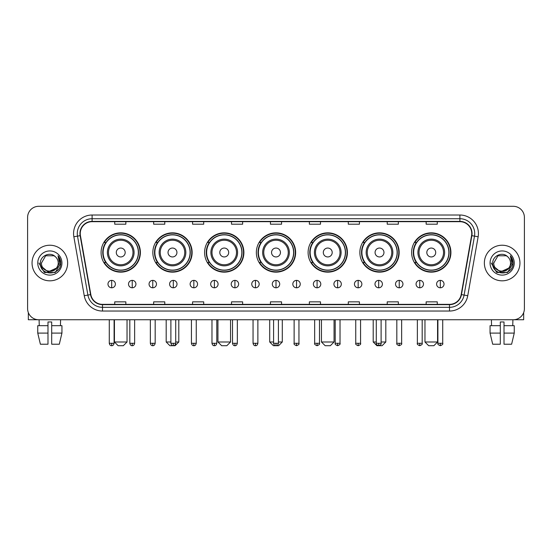 <?xml version="1.0" encoding="UTF-8"?>
<svg xmlns="http://www.w3.org/2000/svg" width="552" height="552" viewBox="0 0 552 552"><rect width="100%" height="100%" fill="white"/><g stroke="black" fill="none" stroke-linecap="round" stroke-linejoin="round"><path stroke-width="0.83" d="M411.619 252.492A19.651 19.651 0 0 0 431.271 272.143A19.651 19.651 0 0 0 450.915 252.492A19.651 19.651 0 0 0 431.271 232.847A19.651 19.651 0 0 0 411.619 252.492M359.863 252.492A19.651 19.651 0 0 0 379.514 272.143A19.651 19.651 0 0 0 399.165 252.492A19.651 19.651 0 0 0 379.514 232.847A19.651 19.651 0 0 0 359.863 252.492M308.106 252.492A19.651 19.651 0 0 0 327.757 272.143A19.651 19.651 0 0 0 347.408 252.492A19.651 19.651 0 0 0 327.757 232.847A19.651 19.651 0 0 0 308.106 252.492M256.349 252.492A19.651 19.651 0 0 0 276 272.143A19.651 19.651 0 0 0 295.651 252.492A19.651 19.651 0 0 0 276 232.847A19.651 19.651 0 0 0 256.349 252.492M204.592 252.492A19.651 19.651 0 0 0 224.243 272.143A19.651 19.651 0 0 0 243.894 252.492A19.651 19.651 0 0 0 224.243 232.847A19.651 19.651 0 0 0 204.592 252.492M152.835 252.492A19.651 19.651 0 0 0 172.486 272.143A19.651 19.651 0 0 0 192.137 252.492A19.651 19.651 0 0 0 172.486 232.847A19.651 19.651 0 0 0 152.835 252.492M101.085 252.492A19.651 19.651 0 0 0 120.729 272.143A19.651 19.651 0 0 0 140.38 252.492A19.651 19.651 0 0 0 120.729 232.847A19.651 19.651 0 0 0 101.085 252.492M105.798 262.504A17.981 17.981 0 0 1 105.798 242.487M157.548 262.504A17.981 17.981 0 0 1 157.548 242.487M209.305 262.504A17.981 17.981 0 0 1 209.305 242.487M261.062 262.504A17.981 17.981 0 0 1 261.062 242.487M312.818 262.504A17.981 17.981 0 0 1 312.818 242.487M364.575 262.504A17.981 17.981 0 0 1 364.575 242.487M416.332 262.504A17.981 17.981 0 0 1 416.332 242.487M27.6 217.419L27.6 308.623A11.123 11.123 0 0 0 38.723 319.746L513.277 319.746A11.123 11.123 0 0 0 524.4 308.623L524.4 217.419A11.123 11.123 0 0 0 513.277 206.303L38.723 206.303A11.123 11.123 0 0 0 27.6 217.419L27.6 308.623M32.05 263.021A17.795 17.795 0 0 0 49.846 280.823A17.795 17.795 0 0 0 67.641 263.021A17.795 17.795 0 0 0 49.846 245.226A17.795 17.795 0 0 0 32.05 263.021A17.795 17.795 0 0 0 49.846 280.823A17.795 17.795 0 0 0 67.641 263.021A17.795 17.795 0 0 0 49.846 245.226A17.795 17.795 0 0 0 32.05 263.021M484.359 263.021A17.795 17.795 0 0 0 502.154 280.823A17.795 17.795 0 0 0 519.949 263.021A17.795 17.795 0 0 0 502.154 245.226A17.795 17.795 0 0 0 484.359 263.021A17.795 17.795 0 0 0 502.154 280.823A17.795 17.795 0 0 0 519.949 263.021A17.795 17.795 0 0 0 502.154 245.226A17.795 17.795 0 0 0 484.359 263.021M80.247 233.551A11.861 11.861 0 0 1 92.108 221.683L459.892 221.683A11.861 11.861 0 0 1 471.574 235.607L461.182 294.561A11.861 11.861 0 0 1 449.494 304.359L102.506 304.359A11.861 11.861 0 0 1 90.818 294.561L80.426 235.607A11.861 11.861 0 0 1 80.247 233.551M79.95 233.551A12.158 12.158 0 0 0 80.137 235.663L90.528 294.609A12.158 12.158 0 0 0 102.506 304.656L449.494 304.656A12.158 12.158 0 0 0 461.472 294.609L471.863 235.663A12.158 12.158 0 0 0 459.892 221.387L92.108 221.387A12.158 12.158 0 0 0 79.95 233.551M73.858 236.767A18.54 18.54 0 0 1 92.108 215.011L459.892 215.011A18.54 18.54 0 0 1 478.142 236.767L467.751 295.72A18.54 18.54 0 0 1 449.494 311.038L102.506 311.038A18.54 18.54 0 0 1 84.249 295.72L73.858 236.767L77.508 236.125A14.828 14.828 0 0 1 92.108 218.723L459.892 218.723A14.828 14.828 0 0 1 474.492 236.125L464.101 295.072A14.828 14.828 0 0 1 449.494 307.326L102.506 307.326A14.828 14.828 0 0 1 87.899 295.072L77.508 236.125A14.828 14.828 0 0 1 77.28 233.551M513.277 206.303L38.723 206.303M38.723 319.746L513.277 319.746M524.4 308.623L524.4 217.419M461.472 294.609L464.101 295.072L474.492 236.125L478.142 236.767M270.439 221.683L270.439 224.195L281.561 224.195L281.561 221.683M231.509 221.683L231.509 224.195L242.632 224.195L242.632 221.683M192.579 221.683L192.579 224.195L203.702 224.195L203.702 221.683M153.656 221.683L153.656 224.195L164.779 224.195L164.779 221.683M114.726 221.683L114.726 224.195L125.849 224.195L125.849 221.683M309.368 221.683L309.368 224.195L320.491 224.195L320.491 221.683M348.298 221.683L348.298 224.195L359.421 224.195L359.421 221.683M387.221 221.683L387.221 224.195L398.344 224.195L398.344 221.683M426.151 221.683L426.151 224.195L437.274 224.195L437.274 221.683M281.561 304.359L281.561 301.854L270.439 301.854L270.439 304.359M242.632 304.359L242.632 301.854L231.509 301.854L231.509 304.359M203.702 304.359L203.702 301.854L192.579 301.854L192.579 304.359M164.779 304.359L164.779 301.854L153.656 301.854L153.656 304.359M125.849 304.359L125.849 301.854L114.726 301.854L114.726 304.359M320.491 304.359L320.491 301.854L309.368 301.854L309.368 304.359M359.421 304.359L359.421 301.854L348.298 301.854L348.298 304.359M398.344 304.359L398.344 301.854L387.221 301.854L387.221 304.359M437.274 304.359L437.274 301.854L426.151 301.854L426.151 304.359M58.222 263.021C58.74 273.833 40.951 273.833 41.469 263.021L45.657 255.769L54.034 255.769L55.331 256.694C50.191 251.305 40.289 255.742 40.386 263.021C39.44 275.959 60.416 276.297 60.754 263.649L60.775 263.021C60.741 260.275 59.83 257.86 58.029 255.783L59.471 263.021L56.263 268.41A8.377 8.377 0 0 0 58.222 263.021C58.74 273.833 40.951 273.833 41.469 263.021L45.657 255.769L54.034 255.769L55.331 256.694A8.377 8.377 0 0 1 58.222 263.021C58.74 273.833 40.951 273.833 41.469 263.021C41.027 270.577 51.819 274.42 56.263 268.41M56.801 267.962L48.059 271.922L40.648 265.74M37.757 263.021A12.089 12.089 0 0 0 49.846 275.11A12.089 12.089 0 0 0 61.934 263.021A12.089 12.089 0 0 0 49.846 250.939A12.089 12.089 0 0 0 37.757 263.021M58.029 255.783L60.768 263.338L60.258 259.716L60.768 263.338L60.258 259.716L60.768 263.338L58.112 255.873L60.768 263.338L58.112 255.873L60.775 263.021L55.31 272.488L44.381 272.488L38.916 263.021M58.112 255.873L60.768 263.345M28.338 312.618L28.338 319.746L71.346 319.746M37.75 325.68L37.75 333.097L40.386 344.22L37.75 333.097L37.75 325.68L47.989 325.68L47.989 321.975L51.702 321.975L51.702 325.68L61.941 325.68L61.941 333.097L59.305 344.22L61.941 333.097L51.702 333.097L51.702 325.68L51.702 344.22L59.305 344.22M60.596 319.746L60.437 325.68M47.989 325.68L47.989 344.22L40.386 344.22M37.75 333.097L47.989 333.097M39.095 319.746L39.254 325.68M123.324 345.697L118.135 345.697L114.43 341.992L127.036 341.992L123.324 345.697M125.18 252.492A4.45 4.45 0 0 0 120.729 248.048A4.45 4.45 0 0 0 116.286 252.492A4.45 4.45 0 0 0 120.729 256.942A4.45 4.45 0 0 0 125.18 252.492M134.081 252.492A13.345 13.345 0 0 0 120.729 239.147A13.345 13.345 0 0 0 107.385 252.492A13.345 13.345 0 0 0 120.729 265.843A13.345 13.345 0 0 0 134.081 252.492A13.345 13.345 0 0 1 120.729 265.843A13.345 13.345 0 0 1 107.385 252.492M138.345 252.492A17.609 17.609 0 0 0 120.729 234.883A17.609 17.609 0 0 0 103.12 252.492A17.609 17.609 0 0 0 120.729 270.107A17.609 17.609 0 0 0 138.345 252.492M140.008 252.492A19.279 19.279 0 0 1 104.252 262.504L106.039 262.504A17.774 17.774 0 0 0 132.494 265.822A17.774 17.774 0 0 0 132.494 239.168A17.774 17.774 0 0 0 106.039 242.487L104.252 242.487A19.279 19.279 0 0 1 140.008 252.492M175.715 341.992L178.793 341.992L175.081 345.697L169.892 345.697L166.186 341.992L170.892 341.992M176.937 252.492A4.45 4.45 0 0 0 172.486 248.048A4.45 4.45 0 0 0 168.036 252.492A4.45 4.45 0 0 0 172.486 256.942A4.45 4.45 0 0 0 176.937 252.492M185.838 252.492A13.345 13.345 0 0 0 172.486 239.147A13.345 13.345 0 0 0 159.142 252.492A13.345 13.345 0 0 0 172.486 265.843A13.345 13.345 0 0 0 185.838 252.492A13.345 13.345 0 0 1 172.486 265.843A13.345 13.345 0 0 1 159.142 252.492M190.095 252.492A17.609 17.609 0 0 0 172.486 234.883A17.609 17.609 0 0 0 154.877 252.492A17.609 17.609 0 0 0 172.486 270.107A17.609 17.609 0 0 0 190.095 252.492M191.765 252.492A19.279 19.279 0 0 1 156.009 262.504L157.796 262.504A17.774 17.774 0 0 0 184.251 265.822A17.774 17.774 0 0 0 184.251 239.168A17.774 17.774 0 0 0 157.796 242.487L156.009 242.487A19.279 19.279 0 0 1 191.765 252.492M226.837 345.697L221.649 345.697L217.943 341.992L230.55 341.992L226.837 345.697M228.694 252.492A4.45 4.45 0 0 0 224.243 248.048A4.45 4.45 0 0 0 219.793 252.492A4.45 4.45 0 0 0 224.243 256.942A4.45 4.45 0 0 0 228.694 252.492M237.588 252.492A13.345 13.345 0 0 0 224.243 239.147A13.345 13.345 0 0 0 210.898 252.492A13.345 13.345 0 0 0 224.243 265.843A13.345 13.345 0 0 0 237.588 252.492A13.345 13.345 0 0 1 224.243 265.843A13.345 13.345 0 0 1 210.898 252.492M241.852 252.492A17.609 17.609 0 0 0 224.243 234.883A17.609 17.609 0 0 0 206.634 252.492A17.609 17.609 0 0 0 224.243 270.107A17.609 17.609 0 0 0 241.852 252.492M243.522 252.492A19.279 19.279 0 0 1 207.766 262.504L209.553 262.504A17.774 17.774 0 0 0 236.008 265.822A17.774 17.774 0 0 0 236.008 239.168A17.774 17.774 0 0 0 209.553 242.487L207.766 242.487A19.279 19.279 0 0 1 243.522 252.492M278.408 341.992L282.3 341.992L278.594 345.697L273.406 345.697L269.7 341.992L273.592 341.992M280.45 252.492A4.45 4.45 0 0 0 276 248.048A4.45 4.45 0 0 0 271.549 252.492A4.45 4.45 0 0 0 276 256.942A4.45 4.45 0 0 0 280.45 252.492M289.345 252.492A13.345 13.345 0 0 0 276 239.147A13.345 13.345 0 0 0 262.655 252.492A13.345 13.345 0 0 0 276 265.843A13.345 13.345 0 0 0 289.345 252.492A13.345 13.345 0 0 1 276 265.843A13.345 13.345 0 0 1 262.655 252.492M293.609 252.492A17.609 17.609 0 0 0 276 234.883A17.609 17.609 0 0 0 258.391 252.492A17.609 17.609 0 0 0 276 270.107A17.609 17.609 0 0 0 293.609 252.492M295.279 252.492A19.279 19.279 0 0 1 259.523 262.504L261.31 262.504A17.774 17.774 0 0 0 287.764 265.822A17.774 17.774 0 0 0 287.764 239.168A17.774 17.774 0 0 0 261.31 242.487L259.523 242.487A19.279 19.279 0 0 1 295.279 252.492M330.351 345.697L325.162 345.697L321.45 341.992L334.057 341.992L330.351 345.697M332.207 252.492A4.45 4.45 0 0 0 327.757 248.048A4.45 4.45 0 0 0 323.306 252.492A4.45 4.45 0 0 0 327.757 256.942A4.45 4.45 0 0 0 332.207 252.492M341.101 252.492A13.345 13.345 0 0 0 327.757 239.147A13.345 13.345 0 0 0 314.412 252.492A13.345 13.345 0 0 0 327.757 265.843A13.345 13.345 0 0 0 341.101 252.492A13.345 13.345 0 0 1 327.757 265.843A13.345 13.345 0 0 1 314.412 252.492M345.366 252.492A17.609 17.609 0 0 0 327.757 234.883A17.609 17.609 0 0 0 310.148 252.492A17.609 17.609 0 0 0 327.757 270.107A17.609 17.609 0 0 0 345.366 252.492M347.035 252.492A19.279 19.279 0 0 1 311.28 262.504L313.067 262.504A17.774 17.774 0 0 0 339.514 265.822A17.774 17.774 0 0 0 339.514 239.168A17.774 17.774 0 0 0 313.067 242.487L311.28 242.487A19.279 19.279 0 0 1 347.035 252.492M381.108 341.992L385.813 341.992L382.108 345.697L376.919 345.697L373.207 341.992L376.285 341.992M383.964 252.492A4.45 4.45 0 0 0 379.514 248.048A4.45 4.45 0 0 0 375.063 252.492A4.45 4.45 0 0 0 379.514 256.942A4.45 4.45 0 0 0 383.964 252.492M392.858 252.492A13.345 13.345 0 0 0 379.514 239.147A13.345 13.345 0 0 0 366.162 252.492A13.345 13.345 0 0 0 379.514 265.843A13.345 13.345 0 0 0 392.858 252.492A13.345 13.345 0 0 1 379.514 265.843A13.345 13.345 0 0 1 366.162 252.492M397.123 252.492A17.609 17.609 0 0 0 379.514 234.883A17.609 17.609 0 0 0 361.905 252.492A17.609 17.609 0 0 0 379.514 270.107A17.609 17.609 0 0 0 397.123 252.492M398.792 252.492A19.279 19.279 0 0 1 363.037 262.504L364.824 262.504A17.774 17.774 0 0 0 391.271 265.822A17.774 17.774 0 0 0 391.271 239.168A17.774 17.774 0 0 0 364.824 242.487L363.037 242.487A19.279 19.279 0 0 1 398.792 252.492M433.865 345.697L428.676 345.697L424.964 341.992L437.57 341.992L433.865 345.697M435.714 252.492A4.45 4.45 0 0 0 431.271 248.048A4.45 4.45 0 0 0 426.82 252.492A4.45 4.45 0 0 0 431.271 256.942A4.45 4.45 0 0 0 435.714 252.492M444.615 252.492A13.345 13.345 0 0 0 431.271 239.147A13.345 13.345 0 0 0 417.919 252.492A13.345 13.345 0 0 0 431.271 265.843A13.345 13.345 0 0 0 444.615 252.492A13.345 13.345 0 0 1 431.271 265.843A13.345 13.345 0 0 1 417.919 252.492M448.879 252.492A17.609 17.609 0 0 0 431.271 234.883A17.609 17.609 0 0 0 413.655 252.492A17.609 17.609 0 0 0 431.271 270.107A17.609 17.609 0 0 0 448.879 252.492M450.549 252.492A19.279 19.279 0 0 1 414.793 262.504L416.581 262.504A17.774 17.774 0 0 0 443.028 265.822A17.774 17.774 0 0 0 443.028 239.168A17.774 17.774 0 0 0 416.581 242.487L414.793 242.487A19.279 19.279 0 0 1 450.549 252.492M111.683 280.375A3.705 3.705 0 0 0 107.978 284.08A3.705 3.705 0 0 0 111.683 287.792A3.705 3.705 0 0 0 115.396 284.08A3.705 3.705 0 0 0 111.683 280.375L111.683 287.792A3.705 3.705 0 0 0 115.396 284.08A3.705 3.705 0 0 0 111.683 280.375M132.225 280.375A3.705 3.705 0 0 0 128.519 284.08A3.705 3.705 0 0 0 132.225 287.792A3.705 3.705 0 0 0 135.93 284.08A3.705 3.705 0 0 0 132.225 280.375L132.225 287.792A3.705 3.705 0 0 0 135.93 284.08A3.705 3.705 0 0 0 132.225 280.375M152.766 280.375A3.705 3.705 0 0 0 149.054 284.08A3.705 3.705 0 0 0 152.766 287.792A3.705 3.705 0 0 0 156.471 284.08A3.705 3.705 0 0 0 152.766 280.375L152.766 287.792A3.705 3.705 0 0 0 156.471 284.08A3.705 3.705 0 0 0 152.766 280.375M173.3 280.375A3.705 3.705 0 0 0 169.595 284.08A3.705 3.705 0 0 0 173.3 287.792A3.705 3.705 0 0 0 177.013 284.08A3.705 3.705 0 0 0 173.3 280.375L173.3 287.792A3.705 3.705 0 0 0 177.013 284.08A3.705 3.705 0 0 0 173.3 280.375M193.842 280.375A3.705 3.705 0 0 0 190.136 284.08A3.705 3.705 0 0 0 193.842 287.792A3.705 3.705 0 0 0 197.547 284.08A3.705 3.705 0 0 0 193.842 280.375L193.842 287.792A3.705 3.705 0 0 0 197.547 284.08A3.705 3.705 0 0 0 193.842 280.375M214.383 280.375A3.705 3.705 0 0 0 210.678 284.08A3.705 3.705 0 0 0 214.383 287.792A3.705 3.705 0 0 0 218.088 284.08A3.705 3.705 0 0 0 214.383 280.375L214.383 287.792A3.705 3.705 0 0 0 218.088 284.08A3.705 3.705 0 0 0 214.383 280.375M234.924 280.375A3.705 3.705 0 0 0 231.212 284.08A3.705 3.705 0 0 0 234.924 287.792A3.705 3.705 0 0 0 238.63 284.08A3.705 3.705 0 0 0 234.924 280.375L234.924 287.792A3.705 3.705 0 0 0 238.63 284.08A3.705 3.705 0 0 0 234.924 280.375M255.459 280.375A3.705 3.705 0 0 0 251.753 284.08A3.705 3.705 0 0 0 255.459 287.792A3.705 3.705 0 0 0 259.171 284.08A3.705 3.705 0 0 0 255.459 280.375L255.459 287.792A3.705 3.705 0 0 0 259.171 284.08A3.705 3.705 0 0 0 255.459 280.375M276 280.375A3.705 3.705 0 0 0 272.295 284.08A3.705 3.705 0 0 0 276 287.792A3.705 3.705 0 0 0 279.705 284.08A3.705 3.705 0 0 0 276 280.375L276 287.792A3.705 3.705 0 0 0 279.705 284.08A3.705 3.705 0 0 0 276 280.375M296.541 280.375A3.705 3.705 0 0 0 292.829 284.08A3.705 3.705 0 0 0 296.541 287.792A3.705 3.705 0 0 0 300.247 284.08A3.705 3.705 0 0 0 296.541 280.375L296.541 287.792A3.705 3.705 0 0 0 300.247 284.08A3.705 3.705 0 0 0 296.541 280.375M317.076 280.375A3.705 3.705 0 0 0 313.37 284.08A3.705 3.705 0 0 0 317.076 287.792A3.705 3.705 0 0 0 320.788 284.08A3.705 3.705 0 0 0 317.076 280.375L317.076 287.792A3.705 3.705 0 0 0 320.788 284.08A3.705 3.705 0 0 0 317.076 280.375M337.617 280.375A3.705 3.705 0 0 0 333.912 284.08A3.705 3.705 0 0 0 337.617 287.792A3.705 3.705 0 0 0 341.322 284.08A3.705 3.705 0 0 0 337.617 280.375L337.617 287.792A3.705 3.705 0 0 0 341.322 284.08A3.705 3.705 0 0 0 337.617 280.375M358.158 280.375A3.705 3.705 0 0 0 354.453 284.08A3.705 3.705 0 0 0 358.158 287.792A3.705 3.705 0 0 0 361.864 284.08A3.705 3.705 0 0 0 358.158 280.375L358.158 287.792A3.705 3.705 0 0 0 361.864 284.08A3.705 3.705 0 0 0 358.158 280.375M378.7 280.375A3.705 3.705 0 0 0 374.987 284.08A3.705 3.705 0 0 0 378.7 287.792A3.705 3.705 0 0 0 382.405 284.08A3.705 3.705 0 0 0 378.7 280.375L378.7 287.792A3.705 3.705 0 0 0 382.405 284.08A3.705 3.705 0 0 0 378.7 280.375M399.234 280.375A3.705 3.705 0 0 0 395.529 284.08A3.705 3.705 0 0 0 399.234 287.792A3.705 3.705 0 0 0 402.946 284.08A3.705 3.705 0 0 0 399.234 280.375L399.234 287.792A3.705 3.705 0 0 0 402.946 284.08A3.705 3.705 0 0 0 399.234 280.375M419.775 280.375A3.705 3.705 0 0 0 416.07 284.08A3.705 3.705 0 0 0 419.775 287.792A3.705 3.705 0 0 0 423.481 284.08A3.705 3.705 0 0 0 419.775 280.375L419.775 287.792A3.705 3.705 0 0 0 423.481 284.08A3.705 3.705 0 0 0 419.775 280.375M440.317 280.375A3.705 3.705 0 0 0 436.604 284.08A3.705 3.705 0 0 0 440.317 287.792A3.705 3.705 0 0 0 444.022 284.08A3.705 3.705 0 0 0 440.317 280.375L440.317 287.792A3.705 3.705 0 0 0 444.022 284.08A3.705 3.705 0 0 0 440.317 280.375M523.662 312.618L523.662 319.746L480.654 319.746M490.059 325.68L490.059 333.097L492.694 344.22L490.059 333.097L490.059 325.68L500.298 325.68L500.298 321.975L504.01 321.975L504.01 325.68L514.25 325.68L514.25 333.097L511.614 344.22L514.25 333.097L504.01 333.097L504.01 325.68M512.905 319.746L512.746 325.68M500.298 325.68L500.298 344.22L492.694 344.22M490.059 333.097L500.298 333.097M511.614 344.22L504.01 344.22L504.01 333.097M491.404 319.746L491.563 325.68M510.531 263.021C511.048 273.833 493.26 273.833 493.778 263.021L497.966 255.769L506.343 255.769L507.647 256.694C502.499 251.305 492.605 255.742 492.694 263.021C491.756 275.959 512.725 276.297 513.063 263.649L513.084 263.021C513.049 260.275 512.139 257.86 510.338 255.783L511.787 263.021L508.578 268.41A8.377 8.377 0 0 0 510.531 263.021C511.048 273.833 493.26 273.833 493.778 263.021C493.26 273.833 511.048 273.833 510.531 263.021A8.377 8.377 0 0 0 507.647 256.694M508.578 268.41C504.128 274.42 493.343 270.577 493.778 263.021M509.11 267.962L500.367 271.922L492.957 265.74M490.066 263.021A12.089 12.089 0 0 0 502.154 275.11A12.089 12.089 0 0 0 514.243 263.021A12.089 12.089 0 0 0 502.154 250.939A12.089 12.089 0 0 0 490.066 263.021M510.338 255.783L513.077 263.338L512.567 259.716L513.077 263.338L512.567 259.716L513.077 263.338L510.421 255.873L513.077 263.338L510.421 255.873L513.084 263.021L507.619 272.488L496.69 272.488L491.225 263.021M510.421 255.873L513.077 263.345M459.892 215.011L459.892 221.387M77.508 236.125L80.137 235.663M102.506 311.038L102.506 304.656M449.494 304.656L449.494 311.038M84.249 295.72L90.528 294.609M471.863 235.663L474.492 236.125M92.108 215.011L92.108 221.387M464.101 295.072L467.751 295.72M132.991 252.492A12.261 12.261 0 0 0 120.729 240.23A12.261 12.261 0 0 0 108.468 252.492A12.261 12.261 0 0 0 120.729 264.753A12.261 12.261 0 0 0 132.991 252.492M184.747 252.492A12.261 12.261 0 0 0 172.486 240.23A12.261 12.261 0 0 0 160.225 252.492A12.261 12.261 0 0 0 172.486 264.753A12.261 12.261 0 0 0 184.747 252.492M236.504 252.492A12.261 12.261 0 0 0 224.243 240.23A12.261 12.261 0 0 0 211.982 252.492A12.261 12.261 0 0 0 224.243 264.753A12.261 12.261 0 0 0 236.504 252.492M288.261 252.492A12.261 12.261 0 0 0 276 240.23A12.261 12.261 0 0 0 263.739 252.492A12.261 12.261 0 0 0 276 264.753A12.261 12.261 0 0 0 288.261 252.492M340.018 252.492A12.261 12.261 0 0 0 327.757 240.23A12.261 12.261 0 0 0 315.496 252.492A12.261 12.261 0 0 0 327.757 264.753A12.261 12.261 0 0 0 340.018 252.492M391.775 252.492A12.261 12.261 0 0 0 379.514 240.23A12.261 12.261 0 0 0 367.252 252.492A12.261 12.261 0 0 0 379.514 264.753A12.261 12.261 0 0 0 391.775 252.492M443.532 252.492A12.261 12.261 0 0 0 431.271 240.23A12.261 12.261 0 0 0 419.009 252.492A12.261 12.261 0 0 0 431.271 264.753A12.261 12.261 0 0 0 443.532 252.492M111.683 343.289L109.275 343.289C109.696 345.007 110.497 345.814 111.683 345.697L111.683 343.289L114.098 343.289L114.098 319.746M132.225 343.289L129.817 343.289C130.237 345.007 131.038 345.814 132.225 345.697L132.225 343.289L134.633 343.289L134.633 319.746M152.766 343.289L150.351 343.289C150.772 345.007 151.579 345.814 152.766 345.697L152.766 343.289L155.174 343.289L155.174 319.746M173.3 343.289L170.892 343.289C171.313 345.007 172.12 345.814 173.3 345.697L173.3 343.289L175.715 343.289L175.715 319.746M193.842 343.289L191.434 343.289C191.855 345.007 192.655 345.814 193.842 345.697L193.842 343.289L196.25 343.289L196.25 319.746M214.383 343.289L211.975 343.289C212.396 345.007 213.196 345.814 214.383 345.697L214.383 343.289L216.791 343.289L216.791 319.746M234.924 343.289L232.509 343.289C232.93 345.007 233.737 345.814 234.924 345.697L234.924 343.289L237.332 343.289L237.332 319.746M255.459 343.289L253.051 343.289C253.471 345.007 254.272 345.814 255.459 345.697L255.459 343.289L257.874 343.289L257.874 319.746M276 343.289L273.592 343.289C274.013 345.007 274.813 345.814 276 345.697L276 343.289L278.408 343.289L278.408 319.746M296.541 343.289L294.126 343.289C293.643 344.062 294.444 344.862 296.541 345.697L296.541 343.289L298.949 343.289L298.949 319.746M317.076 343.289L314.668 343.289C314.178 344.062 314.985 344.862 317.076 345.697L317.076 343.289L319.491 343.289L319.491 319.746M337.617 343.289L335.209 343.289C334.719 344.062 335.519 344.862 337.617 345.697L337.617 343.289L340.025 343.289L340.025 319.746M358.158 343.289L355.75 343.289C355.26 344.062 356.061 344.862 358.158 345.697L358.158 343.289L360.566 343.289L360.566 319.746M378.7 343.289L376.285 343.289C375.795 344.062 376.602 344.862 378.7 345.697L378.7 343.289L381.108 343.289L381.108 319.746M399.234 343.289L396.826 343.289C396.336 344.062 397.143 344.862 399.234 345.697L399.234 343.289L401.649 343.289L401.649 319.746M419.775 343.289L417.367 343.289C416.877 344.062 417.678 344.862 419.775 345.697L419.775 343.289L422.183 343.289L422.183 319.746M440.317 343.289L437.902 343.289C437.419 344.062 438.219 344.862 440.317 345.697L440.317 343.289L442.725 343.289L442.725 319.746M127.036 319.746L127.036 341.992M114.43 319.746L114.43 341.992M178.793 319.746L178.793 341.992M166.186 319.746L166.186 341.992M230.55 319.746L230.55 341.992M217.943 319.746L217.943 341.992M282.3 319.746L282.3 341.992M269.7 319.746L269.7 341.992M334.057 319.746L334.057 341.992M321.45 319.746L321.45 341.992M385.813 319.746L385.813 341.992M373.207 319.746L373.207 341.992M437.57 319.746L437.57 341.992M424.964 319.746L424.964 341.992M109.275 343.289L109.275 319.746M114.098 343.289C113.677 345.007 112.87 345.814 111.683 345.697M129.817 343.289L129.817 319.746M134.633 343.289C134.212 345.007 133.411 345.814 132.225 345.697M150.351 343.289L150.351 319.746M155.174 343.289C154.753 345.007 153.953 345.814 152.766 345.697M170.892 343.289L170.892 319.746M175.715 343.289C175.294 345.007 174.487 345.814 173.3 345.697M191.434 343.289L191.434 319.746M196.25 343.289C195.829 345.007 195.028 345.814 193.842 345.697M211.975 343.289L211.975 319.746M216.791 343.289C216.37 345.007 215.57 345.814 214.383 345.697M232.509 343.289L232.509 319.746M237.332 343.289C236.911 345.007 236.104 345.814 234.924 345.697M253.051 343.289L253.051 319.746M257.874 343.289C257.453 345.007 256.645 345.814 255.459 345.697M273.592 343.289L273.592 319.746M278.408 343.289C277.987 345.007 277.187 345.814 276 345.697M294.126 343.289L294.126 319.746M298.949 343.289C299.439 344.062 298.632 344.862 296.541 345.697M314.668 343.289L314.668 319.746M319.491 343.289C319.981 344.062 319.173 344.862 317.076 345.697M335.209 343.289L335.209 319.746M340.025 343.289C340.515 344.062 339.715 344.862 337.617 345.697M355.75 343.289L355.75 319.746M360.566 343.289C361.056 344.062 360.256 344.862 358.158 345.697M376.285 343.289L376.285 319.746M381.108 343.289C381.598 344.062 380.79 344.862 378.7 345.697M396.826 343.289L396.826 319.746M401.649 343.289C402.132 344.062 401.332 344.862 399.234 345.697M417.367 343.289L417.367 319.746M422.183 343.289C422.673 344.062 421.873 344.862 419.775 345.697M437.902 343.289L437.902 319.746M442.725 343.289C443.215 344.062 442.407 344.862 440.317 345.697"/></g></svg>
